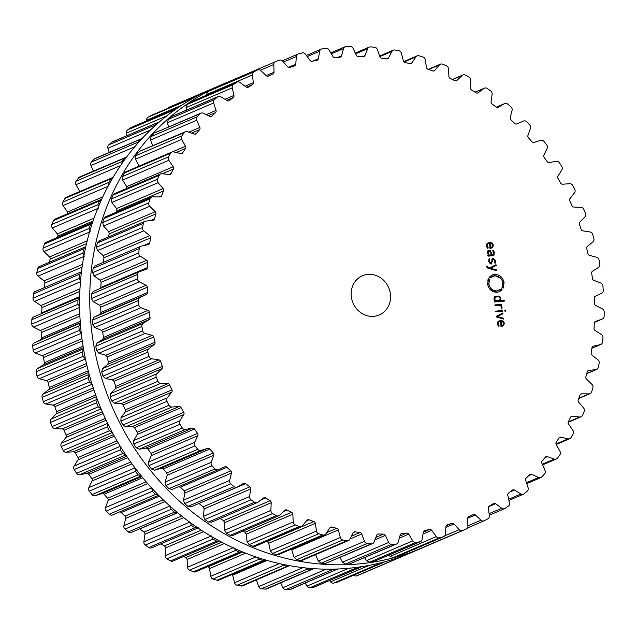 <?xml version="1.0" encoding="UTF-8"?>
<svg xmlns="http://www.w3.org/2000/svg" width="636" height="636" viewBox="0 0 636 636"><rect width="100%" height="100%" fill="white"/><g stroke="black" fill="none" stroke-linecap="round" stroke-linejoin="round"><path stroke-width="0.95" d="M82.203 340.514A252.397 229.675 66.8 0 0 412.255 552.207L422.423 547.85A252.397 229.675 66.8 0 0 426.414 546.093A252.397 229.675 66.8 0 1 422.423 547.85A252.397 229.675 66.8 0 1 92.363 336.166A252.397 229.675 66.8 0 0 422.423 547.85L412.255 552.207A252.397 229.675 66.8 0 1 82.203 340.514A252.397 229.675 66.8 0 1 213.577 88.15A252.397 229.675 66.8 0 0 82.203 340.514M229.055 81.607A252.397 229.675 66.8 0 0 223.745 83.793A252.397 229.675 66.8 0 0 92.363 336.166A252.397 229.675 66.8 0 1 223.745 83.793A252.397 229.675 66.8 0 1 229.055 81.607M209.554 89.922L169.86 106.92A3.204 2.91 66.8 0 0 168.54 108.056M152.044 115.132A3.204 2.91 66.8 0 0 151.678 115.283A252.397 229.675 66.8 0 0 149.889 116.221A252.397 229.675 66.8 0 0 148.116 117.183A3.204 2.91 66.8 0 0 146.662 120.22L146.741 120.8M178.374 107.404L131.429 127.351A3.204 2.91 66.8 0 0 130.992 127.59A252.397 229.675 66.8 0 0 129.315 128.734A252.397 229.675 66.8 0 0 127.653 129.895A3.204 2.91 66.8 0 0 126.524 133.099L127.073 135.555M159.461 121.85L112.453 141.812A3.204 2.91 66.8 0 0 111.769 142.233A252.397 229.675 66.8 0 0 110.227 143.569A252.397 229.675 66.8 0 0 108.7 144.913A3.204 2.91 66.8 0 0 107.897 148.252L109.241 152.378M142.138 138.457L95.138 158.412A3.204 2.91 66.8 0 0 94.223 159.056A252.397 229.675 66.8 0 0 92.84 160.558A252.397 229.675 66.8 0 0 91.457 162.077A3.204 2.91 66.8 0 0 90.996 165.511L93.428 171.092M126.62 157.02L79.667 176.983A3.204 2.91 66.8 0 0 78.554 177.857A252.397 229.675 66.8 0 0 77.33 179.527A252.397 229.675 66.8 0 0 76.121 181.196A3.204 2.91 66.8 0 0 76.002 184.686L79.778 191.5M113.089 177.357L66.208 197.311A3.204 2.91 66.8 0 0 64.936 198.448A252.397 229.675 66.8 0 0 63.886 200.253A252.397 229.675 66.8 0 0 62.853 202.065A3.204 2.91 66.8 0 0 63.075 205.571L67.496 212.003A2.131 1.94 -113.2 0 1 67.885 213.632M101.688 199.243L54.927 219.181A3.204 2.91 66.8 0 0 53.504 220.597A252.397 229.675 66.8 0 0 52.645 222.52A252.397 229.675 66.8 0 0 51.81 224.452A3.204 2.91 66.8 0 0 52.367 227.942L57.359 233.889A2.131 1.94 -113.2 0 1 57.765 236.155A241.998 220.207 66.8 0 0 57.24 237.498M92.562 222.433L45.927 242.348A3.204 2.91 66.8 0 0 44.393 244.065A252.397 229.675 66.8 0 0 43.733 246.084A252.397 229.675 66.8 0 0 43.097 248.112A3.204 2.91 66.8 0 0 43.995 251.546L49.505 256.944A2.131 1.94 -113.2 0 1 50.125 259.17A241.998 220.207 66.8 0 0 49.449 261.666A241.998 220.207 66.8 0 0 49.29 262.286M85.796 246.681L39.321 266.556A3.204 2.91 66.8 0 0 37.699 268.583A252.397 229.675 66.8 0 0 37.246 270.682A252.397 229.675 66.8 0 0 36.816 272.78A3.204 2.91 66.8 0 0 38.041 276.119L44.011 280.913A2.131 1.94 -113.2 0 1 44.838 283.068A241.998 220.207 66.8 0 0 44.417 285.644A241.998 220.207 66.8 0 0 44.107 287.718M81.472 271.723L35.171 291.542A3.204 2.91 66.8 0 0 33.493 293.896A252.397 229.675 66.8 0 0 33.255 296.042A252.397 229.675 66.8 0 0 33.032 298.197A3.204 2.91 66.8 0 0 34.575 301.408L40.943 305.534A2.131 1.94 -113.2 0 1 41.968 307.609A241.998 220.207 66.8 0 0 41.809 310.233A241.998 220.207 66.8 0 0 41.674 312.864A2.131 1.94 -113.2 0 1 41.499 313.627M33.7 316.974A3.204 2.91 66.8 0 0 31.832 319.717A252.397 229.675 66.8 0 0 31.808 321.895A252.397 229.675 66.8 0 0 31.8 324.082A3.204 2.91 66.8 0 0 33.629 327.119L40.322 330.545A2.131 1.94 -113.2 0 1 41.547 332.501A241.998 220.207 66.8 0 0 41.642 335.156A241.998 220.207 66.8 0 0 41.769 337.803A2.131 1.94 -113.2 0 1 40.712 339.704L34.296 342.812A3.204 2.91 66.8 0 0 32.722 345.769A252.397 229.675 66.8 0 0 32.913 347.956A252.397 229.675 66.8 0 0 33.12 350.142A3.204 2.91 66.8 0 0 35.226 352.98L42.175 355.667A2.131 1.94 -113.2 0 1 43.574 357.488A241.998 220.207 66.8 0 0 43.932 360.135A241.998 220.207 66.8 0 0 44.313 362.774A2.131 1.94 -113.2 0 1 43.455 364.802L37.429 368.626A3.204 2.91 66.8 0 0 36.157 371.766A252.397 229.675 66.8 0 0 36.562 373.936A252.397 229.675 66.8 0 0 36.983 376.099A3.204 2.91 66.8 0 0 39.345 378.714L46.468 380.622A2.131 1.94 -113.2 0 1 48.026 382.292A241.998 220.207 66.8 0 0 48.638 384.899A241.998 220.207 66.8 0 0 49.274 387.499A2.131 1.94 -113.2 0 1 48.63 389.622L43.049 394.129A3.204 2.91 66.8 0 0 42.103 397.421A252.397 229.675 66.8 0 0 42.715 399.543A252.397 229.675 66.8 0 0 43.343 401.674A3.204 2.91 66.8 0 0 45.935 404.019L53.154 405.14A2.131 1.94 -113.2 0 1 54.855 406.635A241.998 220.207 66.8 0 0 55.714 409.179A241.998 220.207 66.8 0 0 56.604 411.715A2.131 1.94 -113.2 0 1 56.175 413.917L51.103 419.052A3.204 2.91 66.8 0 0 50.498 422.447A252.397 229.675 66.8 0 0 51.309 424.514A252.397 229.675 66.8 0 0 52.136 426.573A3.204 2.91 66.8 0 0 54.919 428.632L62.161 428.95A2.131 1.94 -113.2 0 1 63.99 430.262A241.998 220.207 66.8 0 0 65.087 432.711A241.998 220.207 66.8 0 0 66.216 435.151A2.131 1.94 -113.2 0 1 66.009 437.401L61.509 443.117A3.204 2.91 66.8 0 0 61.239 446.583A252.397 229.675 66.8 0 0 62.248 448.563A252.397 229.675 66.8 0 0 63.266 450.527A3.204 2.91 66.8 0 0 66.216 452.283L73.394 451.791A2.131 1.94 -113.2 0 1 75.326 452.904A241.998 220.207 66.8 0 0 76.654 455.233A241.998 220.207 66.8 0 0 78.005 457.554A2.131 1.94 -113.2 0 1 78.021 459.828L74.142 466.053A3.204 2.91 66.8 0 0 74.213 469.559A252.397 229.675 66.8 0 0 75.406 471.427A252.397 229.675 66.8 0 0 76.606 473.287A3.204 2.91 66.8 0 0 79.691 474.718L86.727 473.415A2.131 1.94 -113.2 0 1 88.746 474.313A241.998 220.207 66.8 0 0 90.288 476.499A241.998 220.207 66.8 0 0 91.846 478.67A2.131 1.94 -113.2 0 1 92.085 480.951L88.865 487.621A3.204 2.91 66.8 0 0 89.286 491.119A252.397 229.675 66.8 0 0 90.638 492.86A252.397 229.675 66.8 0 0 92.005 494.585A3.204 2.91 66.8 0 0 95.193 495.675L102.014 493.584A2.131 1.94 -113.2 0 1 104.097 494.259A241.998 220.207 66.8 0 0 105.83 496.279A241.998 220.207 66.8 0 0 107.587 498.274A2.131 1.94 -113.2 0 1 108.048 500.532L105.52 507.576A3.204 2.91 66.8 0 0 106.276 511.034A252.397 229.675 66.8 0 0 107.786 512.624A252.397 229.675 66.8 0 0 109.305 514.198A3.204 2.91 66.8 0 0 112.564 514.937L158.555 495.245L112.54 514.945M119.528 511.948A2.131 1.94 -113.2 0 1 121.214 512.521A241.998 220.207 66.8 0 0 123.122 514.349A241.998 220.207 66.8 0 0 125.054 516.154A2.131 1.94 -113.2 0 1 125.729 518.364L123.925 525.702A3.204 2.91 66.8 0 0 125.014 529.08A252.397 229.675 66.8 0 0 126.659 530.504A252.397 229.675 66.8 0 0 128.313 531.911A3.204 2.91 66.8 0 0 131.31 532.427L177.516 512.648M139.777 528.802A2.131 1.94 -113.2 0 1 139.904 528.898A241.998 220.207 66.8 0 0 141.971 530.519A241.998 220.207 66.8 0 0 144.054 532.109A2.131 1.94 -113.2 0 1 144.936 534.248L143.879 541.8A3.204 2.91 66.8 0 0 145.286 545.06A252.397 229.675 66.8 0 0 147.051 546.308A252.397 229.675 66.8 0 0 148.824 547.532A3.204 2.91 66.8 0 0 151.559 547.85L197.939 527.983M160.94 543.836A241.998 220.207 66.8 0 0 162.172 544.607A241.998 220.207 66.8 0 0 164.382 545.966A2.131 1.94 -113.2 0 1 165.463 548.009L165.161 555.689A3.204 2.91 66.8 0 0 166.871 558.806A252.397 229.675 66.8 0 0 168.731 559.855A252.397 229.675 66.8 0 0 170.607 560.88A3.204 2.91 66.8 0 0 173.064 561.032L219.587 541.077M183.613 556.516A241.998 220.207 66.8 0 0 185.815 557.581A2.131 1.94 -113.2 0 1 187.079 559.505L187.533 567.233A3.204 2.91 66.8 0 0 189.528 570.158A252.397 229.675 66.8 0 0 191.476 571.001A252.397 229.675 66.8 0 0 193.424 571.82A3.204 2.91 66.8 0 0 195.594 571.828L242.237 551.794M207.678 566.652A241.998 220.207 66.8 0 0 208.115 566.811A2.131 1.94 -113.2 0 1 209.554 568.592L210.762 576.288A3.204 2.91 66.8 0 0 213.02 578.999A252.397 229.675 66.8 0 0 215.016 579.619A252.397 229.675 66.8 0 0 217.027 580.223A3.204 2.91 66.8 0 0 218.895 580.127L265.641 560.014M232.267 574.403A2.131 1.94 -113.2 0 1 232.641 575.19L234.581 582.759A3.204 2.91 66.8 0 0 237.077 585.223A252.397 229.675 66.8 0 0 239.112 585.621A252.397 229.675 66.8 0 0 241.155 586.002A3.204 2.91 66.8 0 0 242.721 585.836L289.539 565.658M256.356 579.992L258.741 586.583A3.204 2.91 66.8 0 0 261.444 588.769A252.397 229.675 66.8 0 0 263.495 588.944A252.397 229.675 66.8 0 0 265.546 589.095A3.204 2.91 66.8 0 0 266.802 588.888L313.675 568.663M280.707 582.934L282.964 587.704A3.204 2.91 66.8 0 0 285.85 589.596A252.397 229.675 66.8 0 0 287.893 589.54A252.397 229.675 66.8 0 0 289.937 589.461A3.204 2.91 66.8 0 0 290.883 589.254L337.772 569.005M305.208 583.117L306.997 586.122A3.204 2.91 66.8 0 0 310.034 587.696A252.397 229.675 66.8 0 0 312.045 587.41A252.397 229.675 66.8 0 0 314.049 587.108A3.204 2.91 66.8 0 0 314.693 586.925L361.566 566.692M329.607 580.541L330.569 581.853A3.204 2.91 66.8 0 0 333.725 583.085A252.397 229.675 66.8 0 0 335.681 582.576A252.397 229.675 66.8 0 0 337.629 582.051A3.204 2.91 66.8 0 0 337.97 581.932L384.756 561.771M353.688 575.198A3.204 2.91 66.8 0 0 356.661 575.818A252.397 229.675 66.8 0 0 358.545 575.095A252.397 229.675 66.8 0 0 360.421 574.348A3.204 2.91 66.8 0 0 360.525 574.3M198.599 95.273L197.78 95.543A252.397 229.675 -113.2 0 0 195.999 96.489A252.397 229.675 -113.2 0 0 194.219 97.443L193.447 98.079M177.531 107.611L177.094 107.858A252.397 229.675 -113.2 0 0 175.417 108.995A252.397 229.675 -113.2 0 0 173.755 110.155L172.833 111.292M158.563 122.072L157.871 122.502A252.397 229.675 -113.2 0 0 156.329 123.829A252.397 229.675 -113.2 0 0 154.802 125.173L153.92 126.771M141.248 138.672L140.325 139.316A252.397 229.675 -113.2 0 0 138.942 140.818A252.397 229.675 -113.2 0 0 137.559 142.337L136.843 144.34M125.785 157.235L124.656 158.126A252.397 229.675 -113.2 0 0 123.432 159.787A252.397 229.675 -113.2 0 0 122.223 161.465L121.754 163.802M112.341 177.563L111.038 178.716A252.397 229.675 -113.2 0 0 109.988 180.513A252.397 229.675 -113.2 0 0 108.963 182.325L108.796 184.949M101.06 199.426L99.606 200.865A252.397 229.675 -113.2 0 0 98.747 202.781A252.397 229.675 -113.2 0 0 97.912 204.713L98.564 208.163M92.077 222.584L90.495 224.325A252.397 229.675 -113.2 0 0 89.835 226.344A252.397 229.675 -113.2 0 0 89.199 228.372L90.185 231.766M85.478 246.792L83.801 248.843A252.397 229.675 -113.2 0 0 83.348 250.942A252.397 229.675 -113.2 0 0 82.919 253.049L84.23 256.348M81.829 271.62L79.595 274.156A252.397 229.675 -113.2 0 0 79.357 276.31A252.397 229.675 -113.2 0 0 79.134 278.465L80.764 281.629M79.89 297.195L77.934 299.977A252.397 229.675 -113.2 0 0 77.91 302.156A252.397 229.675 -113.2 0 0 77.902 304.342L79.826 307.347M80.486 323.032L78.824 326.03A252.397 229.675 -113.2 0 0 79.015 328.216A252.397 229.675 -113.2 0 0 79.222 330.402L81.416 333.208M83.618 348.846L82.259 352.026A252.397 229.675 -113.2 0 0 82.664 354.196A252.397 229.675 -113.2 0 0 83.085 356.367L85.534 358.935M89.239 374.358L88.205 377.681A252.397 229.675 -113.2 0 0 88.817 379.811A252.397 229.675 -113.2 0 0 89.445 381.934L92.125 384.247M97.3 399.281L96.6 402.707A252.397 229.675 -113.2 0 0 97.411 404.774A252.397 229.675 -113.2 0 0 98.238 406.833L101.116 408.861M107.699 423.338L107.341 426.843A252.397 229.675 -113.2 0 0 108.351 428.823A252.397 229.675 -113.2 0 0 109.368 430.795L112.405 432.512M120.331 446.281L120.315 449.819A252.397 229.675 -113.2 0 0 121.508 451.687A252.397 229.675 -113.2 0 0 122.708 453.548L125.88 454.939M135.055 467.842L135.389 471.387A252.397 229.675 -113.2 0 0 136.74 473.12A252.397 229.675 -113.2 0 0 138.107 474.846L141.383 475.895M151.71 487.796L152.378 491.294A252.397 229.675 -113.2 0 0 153.888 492.884A252.397 229.675 -113.2 0 0 155.415 494.466L158.754 495.158M170.114 505.922L171.116 509.341A252.397 229.675 -113.2 0 0 172.761 510.764A252.397 229.675 -113.2 0 0 174.415 512.179L177.794 512.505M190.069 522.021L191.388 525.328A252.397 229.675 -113.2 0 0 193.153 526.568A252.397 229.675 -113.2 0 0 194.926 527.793L198.297 527.761M211.351 535.917L212.973 539.066A252.397 229.675 -113.2 0 0 214.833 540.115A252.397 229.675 -113.2 0 0 216.709 541.141L219.213 541.276M233.73 547.453L235.63 550.418A252.397 229.675 -113.2 0 0 237.578 551.261A252.397 229.675 -113.2 0 0 239.526 552.08L241.728 552.08M257.159 557.351L259.122 559.259A252.397 229.675 -113.2 0 0 261.118 559.879A252.397 229.675 -113.2 0 0 263.129 560.483L265.021 560.38M360.421 574.348L406.945 554.393M406.523 554.608A252.397 229.675 -113.2 0 1 404.647 555.355A252.397 229.675 -113.2 0 1 402.763 556.087L402.095 556.238M281.16 563.989L283.179 565.484A252.397 229.675 -113.2 0 0 285.214 565.881A252.397 229.675 -113.2 0 0 287.257 566.263L288.839 566.088M337.629 582.051L384.072 562.192M383.731 562.311A252.397 229.675 -113.2 0 1 381.783 562.836A252.397 229.675 -113.2 0 1 379.827 563.345L378.555 563.353M305.55 567.948L307.546 569.029A252.397 229.675 -113.2 0 0 309.597 569.204A252.397 229.675 -113.2 0 0 311.648 569.355L312.92 569.14M314.049 587.108L360.795 567.185M360.151 567.368A252.397 229.675 -113.2 0 1 358.148 567.67A252.397 229.675 -113.2 0 1 356.136 567.956L354.498 567.662M330.084 569.188L331.952 569.856A252.397 229.675 -113.2 0 0 333.995 569.8A252.397 229.675 -113.2 0 0 336.039 569.729L336.993 569.506M390.361 293.649A21.33 19.414 -113.2 0 1 379.263 314.979A21.33 19.414 -113.2 0 1 353.02 303.006A21.33 19.414 -113.2 0 1 362.464 275.754A21.33 19.414 -113.2 0 1 390.361 293.649M348.107 46.46A252.397 229.675 66.8 0 0 346.064 46.539A3.204 2.91 66.8 0 0 343.543 48.598L341.5 55.841A2.131 1.94 -113.2 0 1 339.878 57.208A241.998 220.207 66.8 0 0 337.422 57.415A241.998 220.207 66.8 0 0 334.965 57.645A2.131 1.94 -113.2 0 1 333.01 56.588L329.003 49.878A3.204 2.91 66.8 0 0 325.966 48.304A252.397 229.675 66.8 0 0 323.955 48.59A252.397 229.675 66.8 0 0 321.951 48.893A3.204 2.91 66.8 0 0 319.662 51.238L318.35 58.727A2.131 1.94 -113.2 0 1 316.887 60.277A241.998 220.207 66.8 0 0 314.478 60.754A241.998 220.207 66.8 0 0 312.077 61.263A2.131 1.94 -113.2 0 1 310.042 60.428L305.431 54.147A3.204 2.91 66.8 0 0 302.275 52.915A252.397 229.675 66.8 0 0 300.319 53.424A252.397 229.675 66.8 0 0 298.371 53.949A3.204 2.91 66.8 0 0 296.336 56.556L295.78 64.204A2.131 1.94 -113.2 0 1 294.492 65.921A241.998 220.207 66.8 0 0 292.163 66.669A241.998 220.207 66.8 0 0 289.841 67.44A2.131 1.94 -113.2 0 1 287.742 66.836L282.575 61.064A3.204 2.91 66.8 0 0 279.339 60.182A252.397 229.675 66.8 0 0 277.455 60.905A252.397 229.675 66.8 0 0 275.579 61.652A3.204 2.91 66.8 0 0 273.83 64.49L274.036 72.21A2.131 1.94 -113.2 0 1 272.924 74.078A241.998 220.207 66.8 0 0 270.697 75.088A241.998 220.207 66.8 0 0 268.487 76.121A2.131 1.94 -113.2 0 1 266.357 75.748L260.68 70.54A3.204 2.91 66.8 0 0 257.405 70.016A252.397 229.675 66.8 0 0 255.616 70.962A252.397 229.675 66.8 0 0 253.836 71.916A3.204 2.91 66.8 0 0 252.389 74.953L253.351 82.664A2.131 1.94 -113.2 0 1 252.436 84.66A241.998 220.207 66.8 0 0 250.338 85.916A241.998 220.207 66.8 0 0 248.255 87.204A2.131 1.94 -113.2 0 1 246.116 87.06L240.003 82.489A3.204 2.91 66.8 0 0 236.711 82.33A252.397 229.675 66.8 0 0 235.042 83.467A252.397 229.675 66.8 0 0 233.38 84.628A3.204 2.91 66.8 0 0 232.243 87.832L233.953 95.448A2.131 1.94 -113.2 0 1 233.245 97.547A241.998 220.207 66.8 0 0 231.297 99.041A241.998 220.207 66.8 0 0 229.365 100.56A2.131 1.94 -113.2 0 1 227.243 100.663L220.756 96.759A3.204 2.91 66.8 0 0 217.496 96.974A252.397 229.675 66.8 0 0 215.954 98.302A252.397 229.675 66.8 0 0 214.427 99.645A3.204 2.91 66.8 0 0 213.624 102.984L216.049 110.426A2.131 1.94 -113.2 0 1 215.564 112.604A241.998 220.207 66.8 0 0 213.783 114.321A241.998 220.207 66.8 0 0 212.026 116.062A2.131 1.94 -113.2 0 1 209.936 116.396L203.146 113.216A3.204 2.91 66.8 0 0 199.95 113.788A252.397 229.675 66.8 0 0 198.559 115.291A252.397 229.675 66.8 0 0 197.184 116.817A3.204 2.91 66.8 0 0 196.723 120.244L199.847 127.423A2.131 1.94 -113.2 0 1 199.577 129.665A241.998 220.207 66.8 0 0 197.995 131.58A241.998 220.207 66.8 0 0 196.429 133.52A2.131 1.94 -113.2 0 1 194.401 134.093L187.381 131.66A3.204 2.91 66.8 0 0 184.281 132.598A252.397 229.675 66.8 0 0 183.057 134.26A252.397 229.675 66.8 0 0 181.848 135.937A3.204 2.91 66.8 0 0 181.721 139.419L185.521 146.264A2.131 1.94 -113.2 0 1 185.474 148.538A241.998 220.207 66.8 0 0 184.098 150.637A241.998 220.207 66.8 0 0 182.739 152.751A2.131 1.94 -113.2 0 1 180.791 153.554L173.628 151.901A3.204 2.91 66.8 0 0 170.655 153.189A252.397 229.675 66.8 0 0 169.613 154.985A252.397 229.675 66.8 0 0 168.58 156.806A3.204 2.91 66.8 0 0 168.802 160.312L173.223 166.743A2.131 1.94 -113.2 0 1 173.397 169.025A241.998 220.207 66.8 0 0 172.245 171.275A241.998 220.207 66.8 0 0 171.116 173.549A2.131 1.94 -113.2 0 1 169.271 174.566L162.037 173.715A3.204 2.91 66.8 0 0 159.231 175.337A252.397 229.675 66.8 0 0 158.372 177.253A252.397 229.675 66.8 0 0 157.529 179.185A3.204 2.91 66.8 0 0 158.094 182.675L163.086 188.622A2.131 1.94 -113.2 0 1 163.484 190.887A241.998 220.207 66.8 0 0 162.57 193.28A241.998 220.207 66.8 0 0 161.671 195.681A2.131 1.94 -113.2 0 1 159.954 196.906L152.727 196.866A3.204 2.91 66.8 0 0 150.112 198.798A252.397 229.675 66.8 0 0 149.46 200.817A252.397 229.675 66.8 0 0 148.816 202.844A3.204 2.91 66.8 0 0 149.714 206.279L155.232 211.677A2.131 1.94 -113.2 0 1 155.852 213.903A241.998 220.207 66.8 0 0 155.176 216.399A241.998 220.207 66.8 0 0 154.532 218.903A2.131 1.94 -113.2 0 1 152.95 220.326L145.811 221.09A3.204 2.91 66.8 0 0 143.418 223.315A252.397 229.675 66.8 0 0 142.973 225.414A252.397 229.675 66.8 0 0 142.536 227.521A3.204 2.91 66.8 0 0 143.76 230.86L149.738 235.646A2.131 1.94 -113.2 0 1 150.565 237.808A241.998 220.207 66.8 0 0 150.144 240.384A241.998 220.207 66.8 0 0 149.754 242.968A2.131 1.94 -113.2 0 1 148.331 244.566L141.359 246.132A3.204 2.91 66.8 0 0 139.22 248.628A252.397 229.675 66.8 0 0 138.982 250.783A252.397 229.675 66.8 0 0 138.759 252.937A3.204 2.91 66.8 0 0 140.294 256.141L146.67 260.275A2.131 1.94 -113.2 0 1 147.695 262.342A241.998 220.207 66.8 0 0 147.536 264.966A241.998 220.207 66.8 0 0 147.401 267.597A2.131 1.94 -113.2 0 1 146.153 269.362L139.427 271.707A3.204 2.91 66.8 0 0 137.551 274.45A252.397 229.675 66.8 0 0 137.527 276.636A252.397 229.675 66.8 0 0 137.527 278.814A3.204 2.91 66.8 0 0 139.356 281.859L146.049 285.278A2.131 1.94 -113.2 0 1 147.274 287.241A241.998 220.207 66.8 0 0 147.369 289.889A241.998 220.207 66.8 0 0 147.496 292.536A2.131 1.94 -113.2 0 1 146.439 294.444L140.023 297.545A3.204 2.91 66.8 0 0 138.449 300.502A252.397 229.675 66.8 0 0 138.64 302.688A252.397 229.675 66.8 0 0 138.847 304.875A3.204 2.91 66.8 0 0 140.954 307.721L147.902 310.4A2.131 1.94 -113.2 0 1 149.293 312.228A241.998 220.207 66.8 0 0 149.651 314.868A241.998 220.207 66.8 0 0 150.04 317.507A2.131 1.94 -113.2 0 1 149.182 319.534L143.148 323.358A3.204 2.91 66.8 0 0 141.884 326.499A252.397 229.675 66.8 0 0 142.289 328.669A252.397 229.675 66.8 0 0 142.71 330.839A3.204 2.91 66.8 0 0 145.072 333.447L152.187 335.355A2.131 1.94 -113.2 0 1 153.745 337.032A241.998 220.207 66.8 0 0 154.357 339.632A241.998 220.207 66.8 0 0 155.001 342.24A2.131 1.94 -113.2 0 1 154.357 344.362L148.776 348.87A3.204 2.91 66.8 0 0 147.83 352.153A252.397 229.675 66.8 0 0 148.442 354.284A252.397 229.675 66.8 0 0 149.07 356.406A3.204 2.91 66.8 0 0 151.654 358.752L158.881 359.873A2.131 1.94 -113.2 0 1 160.582 361.375A241.998 220.207 66.8 0 0 161.441 363.919A241.998 220.207 66.8 0 0 162.323 366.455A2.131 1.94 -113.2 0 1 161.894 368.649L156.83 373.793A3.204 2.91 66.8 0 0 156.225 377.188A252.397 229.675 66.8 0 0 157.036 379.247A252.397 229.675 66.8 0 0 157.863 381.306A3.204 2.91 66.8 0 0 160.646 383.373L167.888 383.683A2.131 1.94 -113.2 0 1 169.717 384.995A241.998 220.207 66.8 0 0 170.814 387.443A241.998 220.207 66.8 0 0 171.935 389.884A2.131 1.94 -113.2 0 1 171.728 392.134L167.228 397.85A3.204 2.91 66.8 0 0 166.966 401.316A252.397 229.675 66.8 0 0 167.968 403.296A252.397 229.675 66.8 0 0 168.993 405.267A3.204 2.91 66.8 0 0 171.943 407.024L179.121 406.523A2.131 1.94 -113.2 0 1 181.053 407.636A241.998 220.207 66.8 0 0 182.381 409.966A241.998 220.207 66.8 0 0 183.732 412.287A2.131 1.94 -113.2 0 1 183.748 414.561L179.861 420.793A3.204 2.91 66.8 0 0 179.94 424.292A252.397 229.675 66.8 0 0 181.125 426.16A252.397 229.675 66.8 0 0 182.333 428.02A3.204 2.91 66.8 0 0 185.418 429.451L192.454 428.147A2.131 1.94 -113.2 0 1 194.473 429.046A241.998 220.207 66.8 0 0 196.007 431.232A241.998 220.207 66.8 0 0 197.573 433.402A2.131 1.94 -113.2 0 1 197.812 435.684L194.592 442.354A3.204 2.91 66.8 0 0 195.014 445.86A252.397 229.675 66.8 0 0 196.365 447.593A252.397 229.675 66.8 0 0 197.732 449.318A3.204 2.91 66.8 0 0 200.92 450.407L207.741 448.316A2.131 1.94 -113.2 0 1 209.824 448.992A241.998 220.207 66.8 0 0 211.557 451.011A241.998 220.207 66.8 0 0 213.314 453.015A2.131 1.94 -113.2 0 1 213.768 455.265L211.247 462.308A3.204 2.91 66.8 0 0 212.003 465.775A252.397 229.675 66.8 0 0 213.513 467.357A252.397 229.675 66.8 0 0 215.032 468.939A3.204 2.91 66.8 0 0 218.291 469.67L224.818 466.816A2.131 1.94 -113.2 0 1 226.941 467.253A241.998 220.207 66.8 0 0 228.849 469.082A241.998 220.207 66.8 0 0 230.781 470.894A2.131 1.94 -113.2 0 1 231.448 473.097L229.652 480.434A3.204 2.91 66.8 0 0 230.741 483.821A252.397 229.675 66.8 0 0 232.386 485.244A252.397 229.675 66.8 0 0 234.04 486.651A3.204 2.91 66.8 0 0 237.323 487.017L243.493 483.432A2.131 1.94 -113.2 0 1 245.631 483.63A241.998 220.207 66.8 0 0 247.698 485.252A241.998 220.207 66.8 0 0 249.781 486.85A2.131 1.94 -113.2 0 1 250.664 488.981L249.606 496.533A3.204 2.91 66.8 0 0 251.013 499.801A252.397 229.675 66.8 0 0 252.778 501.041A252.397 229.675 66.8 0 0 254.551 502.265A3.204 2.91 66.8 0 0 257.826 502.273L263.566 497.988A2.131 1.94 -113.2 0 1 265.697 497.948A241.998 220.207 66.8 0 0 267.891 499.34A241.998 220.207 66.8 0 0 270.109 500.707A2.131 1.94 -113.2 0 1 271.19 502.75L270.88 510.43A3.204 2.91 66.8 0 0 272.598 513.538A252.397 229.675 66.8 0 0 274.458 514.588A252.397 229.675 66.8 0 0 276.326 515.621A3.204 2.91 66.8 0 0 279.57 515.255L284.809 510.318A2.131 1.94 -113.2 0 1 286.916 510.048A241.998 220.207 66.8 0 0 289.221 511.193A241.998 220.207 66.8 0 0 291.534 512.314A2.131 1.94 -113.2 0 1 292.806 514.238L293.26 521.965A3.204 2.91 66.8 0 0 295.255 524.891A252.397 229.675 66.8 0 0 297.195 525.733A252.397 229.675 66.8 0 0 299.151 526.552A3.204 2.91 66.8 0 0 302.307 525.829L307.005 520.304A2.131 1.94 -113.2 0 1 309.048 519.795A241.998 220.207 66.8 0 0 311.441 520.685A241.998 220.207 66.8 0 0 313.834 521.544A2.131 1.94 -113.2 0 1 315.281 523.333L316.49 531.02A3.204 2.91 66.8 0 0 318.739 533.731A252.397 229.675 66.8 0 0 320.743 534.351A252.397 229.675 66.8 0 0 322.746 534.963A3.204 2.91 66.8 0 0 325.799 533.882L329.893 527.816A2.131 1.94 -113.2 0 1 331.865 527.077A241.998 220.207 66.8 0 0 334.313 527.705A241.998 220.207 66.8 0 0 336.762 528.301A2.131 1.94 -113.2 0 1 338.36 529.923L340.308 537.492A3.204 2.91 66.8 0 0 342.804 539.956A252.397 229.675 66.8 0 0 344.839 540.354A252.397 229.675 66.8 0 0 346.882 540.743A3.204 2.91 66.8 0 0 349.784 539.32L353.226 532.785A2.131 1.94 -113.2 0 1 355.103 531.823A241.998 220.207 66.8 0 0 357.583 532.181A241.998 220.207 66.8 0 0 360.063 532.499A2.131 1.94 -113.2 0 1 361.805 533.954L364.468 541.316A3.204 2.91 66.8 0 0 367.171 543.502A252.397 229.675 66.8 0 0 369.222 543.677A252.397 229.675 66.8 0 0 371.273 543.828A3.204 2.91 66.8 0 0 374 542.079L376.758 535.154A2.131 1.94 -113.2 0 1 378.515 533.986A241.998 220.207 66.8 0 0 380.996 534.057A241.998 220.207 66.8 0 0 383.476 534.105A2.131 1.94 -113.2 0 1 385.337 535.361L388.691 542.436A3.204 2.91 66.8 0 0 391.577 544.329A252.397 229.675 66.8 0 0 393.62 544.273A252.397 229.675 66.8 0 0 395.664 544.201A3.204 2.91 66.8 0 0 398.184 542.142L400.227 534.892A2.131 1.94 -113.2 0 1 401.849 533.524A241.998 220.207 66.8 0 0 404.305 533.326A241.998 220.207 66.8 0 0 406.762 533.095A2.131 1.94 -113.2 0 1 408.717 534.145L412.724 540.862A3.204 2.91 66.8 0 0 415.761 542.428A252.397 229.675 66.8 0 0 417.773 542.142A252.397 229.675 66.8 0 0 419.776 541.84A3.204 2.91 66.8 0 0 422.065 539.495L423.377 532.006A2.131 1.94 -113.2 0 1 424.84 530.456A241.998 220.207 66.8 0 0 427.241 529.979A241.998 220.207 66.8 0 0 429.642 529.478A2.131 1.94 -113.2 0 1 431.685 530.313L436.296 536.585A3.204 2.91 66.8 0 0 439.444 537.817A252.397 229.675 66.8 0 0 441.408 537.309A252.397 229.675 66.8 0 0 443.356 536.784A3.204 2.91 66.8 0 0 445.391 534.184L445.947 526.536A2.131 1.94 -113.2 0 1 447.235 524.819A241.998 220.207 66.8 0 0 449.565 524.072A241.998 220.207 66.8 0 0 451.886 523.293A2.131 1.94 -113.2 0 1 453.977 523.905L459.152 529.677A3.204 2.91 66.8 0 0 462.388 530.559A252.397 229.675 66.8 0 0 464.264 529.828A252.397 229.675 66.8 0 0 466.14 529.08A3.204 2.91 66.8 0 0 467.889 526.25L467.691 518.523A2.131 1.94 -113.2 0 1 468.796 516.663A241.998 220.207 66.8 0 0 471.03 515.653A241.998 220.207 66.8 0 0 473.24 514.611A2.131 1.94 -113.2 0 1 475.37 514.993L481.047 520.192A3.204 2.91 66.8 0 0 484.322 520.717A252.397 229.675 66.8 0 0 486.111 519.779A252.397 229.675 66.8 0 0 487.884 518.817A3.204 2.91 66.8 0 0 489.338 515.78L488.376 508.069A2.131 1.94 -113.2 0 1 489.291 506.081A241.998 220.207 66.8 0 0 491.39 504.817A241.998 220.207 66.8 0 0 493.472 503.537A2.131 1.94 -113.2 0 1 495.611 503.672L501.725 508.251A3.204 2.91 66.8 0 0 505.008 508.41A252.397 229.675 66.8 0 0 506.685 507.266A252.397 229.675 66.8 0 0 508.347 506.105A3.204 2.91 66.8 0 0 509.476 502.901L507.774 495.285A2.131 1.94 -113.2 0 1 508.482 493.186A241.998 220.207 66.8 0 0 510.43 491.692A241.998 220.207 66.8 0 0 512.362 490.173A2.131 1.94 -113.2 0 1 514.484 490.07L520.971 493.973A3.204 2.91 66.8 0 0 524.231 493.767A252.397 229.675 66.8 0 0 525.773 492.431A252.397 229.675 66.8 0 0 527.3 491.087A3.204 2.91 66.8 0 0 528.103 487.748L525.678 480.315A2.131 1.94 -113.2 0 1 526.163 478.129A241.998 220.207 66.8 0 0 527.944 476.412A241.998 220.207 66.8 0 0 529.701 474.679A2.131 1.94 -113.2 0 1 531.791 474.337L538.573 477.517A3.204 2.91 66.8 0 0 541.777 476.944A252.397 229.675 66.8 0 0 543.16 475.442A252.397 229.675 66.8 0 0 544.543 473.923A3.204 2.91 66.8 0 0 545.004 470.489L541.88 463.31A2.131 1.94 -113.2 0 1 542.142 461.076A241.998 220.207 66.8 0 0 543.732 459.152A241.998 220.207 66.8 0 0 545.298 457.212A2.131 1.94 -113.2 0 1 547.326 456.648L554.338 459.073A3.204 2.91 66.8 0 0 557.446 458.143A252.397 229.675 66.8 0 0 558.67 456.473A252.397 229.675 66.8 0 0 559.879 454.804A3.204 2.91 66.8 0 0 559.998 451.314L556.206 444.469A2.131 1.94 -113.2 0 1 556.254 442.195A241.998 220.207 66.8 0 0 557.629 440.096A241.998 220.207 66.8 0 0 558.988 437.981A2.131 1.94 -113.2 0 1 560.936 437.186L568.099 438.832A3.204 2.91 66.8 0 0 571.064 437.552A252.397 229.675 66.8 0 0 572.114 435.747A252.397 229.675 66.8 0 0 573.147 433.935A3.204 2.91 66.8 0 0 572.925 430.429L568.505 423.997A2.131 1.94 -113.2 0 1 568.33 421.716A241.998 220.207 66.8 0 0 569.482 419.458A241.998 220.207 66.8 0 0 570.611 417.184A2.131 1.94 -113.2 0 1 572.456 416.167L579.69 417.017A3.204 2.91 66.8 0 0 582.497 415.403A252.397 229.675 66.8 0 0 583.355 413.48A252.397 229.675 66.8 0 0 584.19 411.548A3.204 2.91 66.8 0 0 583.633 408.058L578.641 402.111A2.131 1.94 -113.2 0 1 578.235 399.845A241.998 220.207 66.8 0 0 579.158 397.46A241.998 220.207 66.8 0 0 580.048 395.051A2.131 1.94 -113.2 0 1 581.773 393.827L589 393.875A3.204 2.91 66.8 0 0 591.607 391.935A252.397 229.675 66.8 0 0 592.267 389.916A252.397 229.675 66.8 0 0 592.903 387.888A3.204 2.91 66.8 0 0 592.005 384.454L586.495 379.056A2.131 1.94 -113.2 0 1 585.875 376.83A241.998 220.207 66.8 0 0 586.551 374.334A241.998 220.207 66.8 0 0 587.195 371.829A2.131 1.94 -113.2 0 1 588.777 370.414L595.916 369.643A3.204 2.91 66.8 0 0 598.301 367.417A252.397 229.675 66.8 0 0 598.754 365.318A252.397 229.675 66.8 0 0 599.184 363.22A3.204 2.91 66.8 0 0 597.959 359.881L591.989 355.087A2.131 1.94 -113.2 0 1 591.162 352.932A241.998 220.207 66.8 0 0 591.583 350.356A241.998 220.207 66.8 0 0 591.973 347.773A2.131 1.94 -113.2 0 1 593.388 346.175L600.368 344.609A3.204 2.91 66.8 0 0 602.507 342.104A252.397 229.675 66.8 0 0 602.745 339.958A252.397 229.675 66.8 0 0 602.968 337.803A3.204 2.91 66.8 0 0 601.425 334.592L595.058 330.466A2.131 1.94 -113.2 0 1 594.032 328.391A241.998 220.207 66.8 0 0 594.191 325.767A241.998 220.207 66.8 0 0 594.326 323.136A2.131 1.94 -113.2 0 1 595.566 321.379L602.3 319.026A3.204 2.91 66.8 0 0 604.168 316.283A252.397 229.675 66.8 0 0 604.192 314.105A252.397 229.675 66.8 0 0 604.2 311.918A3.204 2.91 66.8 0 0 602.372 308.881L595.678 305.455A2.131 1.94 -113.2 0 1 594.453 303.499A241.998 220.207 66.8 0 0 594.358 300.844A241.998 220.207 66.8 0 0 594.231 298.197A2.131 1.94 -113.2 0 1 595.288 296.296L601.704 293.188A3.204 2.91 66.8 0 0 603.278 290.231A252.397 229.675 66.8 0 0 603.087 288.044A252.397 229.675 66.8 0 0 602.88 285.858A3.204 2.91 66.8 0 0 600.774 283.02L593.825 280.333A2.131 1.94 -113.2 0 1 592.426 278.512A241.998 220.207 66.8 0 0 592.068 275.865A241.998 220.207 66.8 0 0 591.687 273.226A2.131 1.94 -113.2 0 1 592.545 271.198L598.571 267.374A3.204 2.91 66.8 0 0 599.843 264.234A252.397 229.675 66.8 0 0 599.438 262.064A252.397 229.675 66.8 0 0 599.017 259.901A3.204 2.91 66.8 0 0 596.655 257.286L589.532 255.378A2.131 1.94 -113.2 0 1 587.974 253.708A241.998 220.207 66.8 0 0 587.362 251.101A241.998 220.207 66.8 0 0 586.726 248.501A2.131 1.94 -113.2 0 1 587.37 246.378L592.951 241.871A3.204 2.91 66.8 0 0 593.897 238.58A252.397 229.675 66.8 0 0 593.285 236.457A252.397 229.675 66.8 0 0 592.657 234.326A3.204 2.91 66.8 0 0 590.065 231.981L582.846 230.86A2.131 1.94 -113.2 0 1 581.145 229.365A241.998 220.207 66.8 0 0 580.286 226.821A241.998 220.207 66.8 0 0 579.396 224.285A2.131 1.94 -113.2 0 1 579.825 222.083L584.897 216.948A3.204 2.91 66.8 0 0 585.502 213.553A252.397 229.675 66.8 0 0 584.691 211.486A252.397 229.675 66.8 0 0 583.864 209.427A3.204 2.91 66.8 0 0 581.081 207.368L573.839 207.05A2.131 1.94 -113.2 0 1 572.01 205.738A241.998 220.207 66.8 0 0 570.913 203.289A241.998 220.207 66.8 0 0 569.784 200.849A2.131 1.94 -113.2 0 1 569.991 198.599L574.491 192.883A3.204 2.91 66.8 0 0 574.761 189.417A252.397 229.675 66.8 0 0 573.752 187.437A252.397 229.675 66.8 0 0 572.734 185.474A3.204 2.91 66.8 0 0 569.784 183.717L562.606 184.209A2.131 1.94 -113.2 0 1 560.674 183.096A241.998 220.207 66.8 0 0 559.346 180.767A241.998 220.207 66.8 0 0 557.995 178.446A2.131 1.94 -113.2 0 1 557.979 176.172L561.858 169.947A3.204 2.91 66.8 0 0 561.787 166.441A252.397 229.675 66.8 0 0 560.594 164.573A252.397 229.675 66.8 0 0 559.394 162.713A3.204 2.91 66.8 0 0 556.309 161.282L549.273 162.585A2.131 1.94 -113.2 0 1 547.254 161.687A241.998 220.207 66.8 0 0 545.712 159.501A241.998 220.207 66.8 0 0 544.154 157.331A2.131 1.94 -113.2 0 1 543.915 155.049L547.135 148.379A3.204 2.91 66.8 0 0 546.714 144.881A252.397 229.675 66.8 0 0 545.362 143.14A252.397 229.675 66.8 0 0 543.995 141.415A3.204 2.91 66.8 0 0 540.807 140.325L533.986 142.416A2.131 1.94 -113.2 0 1 531.903 141.741A241.998 220.207 66.8 0 0 530.17 139.721A241.998 220.207 66.8 0 0 528.413 137.726A2.131 1.94 -113.2 0 1 527.952 135.468L530.48 128.424A3.204 2.91 66.8 0 0 529.724 124.966A252.397 229.675 66.8 0 0 528.214 123.376A252.397 229.675 66.8 0 0 526.695 121.802A3.204 2.91 66.8 0 0 523.436 121.063L516.909 123.925A2.131 1.94 -113.2 0 1 516.893 123.925A2.131 1.94 -113.2 0 1 514.786 123.479A241.998 220.207 66.8 0 0 512.878 121.651A241.998 220.207 66.8 0 0 510.947 119.846A2.131 1.94 -113.2 0 1 510.271 117.636L512.075 110.298A3.204 2.91 66.8 0 0 510.986 106.92A252.397 229.675 66.8 0 0 509.341 105.496A252.397 229.675 66.8 0 0 507.687 104.089A3.204 2.91 66.8 0 0 504.396 103.716L498.234 107.309A2.131 1.94 -113.2 0 1 496.096 107.102A241.998 220.207 66.8 0 0 494.029 105.481A241.998 220.207 66.8 0 0 491.946 103.891A2.131 1.94 -113.2 0 1 491.064 101.752L492.121 94.2A3.204 2.91 66.8 0 0 490.714 90.94A252.397 229.675 66.8 0 0 488.949 89.692A252.397 229.675 66.8 0 0 487.176 88.468A3.204 2.91 66.8 0 0 483.901 88.468L478.161 92.753A2.131 1.94 -113.2 0 1 476.03 92.784A241.998 220.207 66.8 0 0 473.828 91.393A241.998 220.207 66.8 0 0 471.618 90.034A2.131 1.94 -113.2 0 1 470.537 87.991L470.839 80.311A3.204 2.91 66.8 0 0 469.13 77.195A252.397 229.675 66.8 0 0 467.269 76.145A252.397 229.675 66.8 0 0 465.393 75.12A3.204 2.91 66.8 0 0 462.157 75.477L456.91 80.414A2.131 1.94 -113.2 0 1 454.812 80.685A241.998 220.207 66.8 0 0 452.506 79.54A241.998 220.207 66.8 0 0 450.185 78.419A2.131 1.94 -113.2 0 1 448.921 76.495L448.467 68.767A3.204 2.91 66.8 0 0 446.472 65.842A252.397 229.675 66.8 0 0 444.524 64.999A252.397 229.675 66.8 0 0 442.577 64.18A3.204 2.91 66.8 0 0 439.42 64.904L434.722 70.437A2.131 1.94 -113.2 0 1 432.679 70.946A241.998 220.207 66.8 0 0 430.286 70.055A241.998 220.207 66.8 0 0 427.885 69.189A2.131 1.94 -113.2 0 1 426.446 67.408L425.238 59.712A3.204 2.91 66.8 0 0 422.98 57.002A252.397 229.675 66.8 0 0 420.984 56.381A252.397 229.675 66.8 0 0 418.973 55.777A3.204 2.91 66.8 0 0 415.928 56.858L411.834 62.916A2.131 1.94 -113.2 0 1 409.862 63.656A241.998 220.207 66.8 0 0 407.414 63.036A241.998 220.207 66.8 0 0 404.965 62.439A2.131 1.94 -113.2 0 1 403.359 60.81L401.419 53.241A3.204 2.91 66.8 0 0 398.923 50.777A252.397 229.675 66.8 0 0 396.888 50.379A252.397 229.675 66.8 0 0 394.845 49.998A3.204 2.91 66.8 0 0 391.943 51.421L388.493 57.948A2.131 1.94 -113.2 0 1 386.624 58.91A241.998 220.207 66.8 0 0 384.144 58.56A241.998 220.207 66.8 0 0 381.664 58.234A2.131 1.94 -113.2 0 1 379.923 56.787L377.259 49.417A3.204 2.91 66.8 0 0 374.556 47.231A252.397 229.675 66.8 0 0 372.505 47.056A252.397 229.675 66.8 0 0 370.454 46.905A3.204 2.91 66.8 0 0 367.727 48.654L364.961 55.586A2.131 1.94 -113.2 0 1 363.204 56.755A241.998 220.207 66.8 0 0 360.723 56.676A241.998 220.207 66.8 0 0 358.243 56.628A2.131 1.94 -113.2 0 1 356.391 55.372L353.036 48.296A3.204 2.91 66.8 0 0 350.15 46.404A252.397 229.675 66.8 0 0 348.107 46.46M498.099 323.875L498.521 322.039L500.421 321.267L501.128 326.348L502.814 325.998L503.768 325.33L504.324 323.104L503.116 321.029L500.46 320.48L498.004 321.498L497.447 323.891L498.855 326.435L499.188 325.823L498.099 323.875L497.487 324.137M502.814 312.976L496.454 316.235L496.565 316.998L503.672 319.073L503.553 318.223L497.352 316.545L502.933 313.826L502.814 312.976M502.575 311.29L502.472 310.519L495.738 311.115L495.849 311.886L502.575 311.29M505.803 311.099L505.668 310.145L504.785 310.225L504.92 311.179L505.803 311.099M501.438 307.093L501.096 308.524L501.693 309.032L502.09 307.22L500.81 305.169L501.709 305.089L501.597 304.318L494.864 304.906L494.975 305.685L500.619 305.701L501.438 307.093M495.118 296.479L494.291 297.195L493.957 299.031L495.206 301.114L494.347 301.194L494.45 301.965L504.396 301.09L504.292 300.319L500.214 300.677L500.858 298.427L500.015 296.686L498.624 296.05L495.293 296.4M502.09 289.165L501.772 290.072L499.371 291.733L497.082 292.298C491.986 292.194 488.822 289.452 487.581 284.077L488.504 278.52L488.432 279.498L489.633 279.26L488.853 283.966C489.895 288.521 492.574 290.835 496.891 290.922L501.645 288.752L502.09 289.165L500.866 289.69L500.421 289.277M502.806 282.734C501.756 278.186 499.077 275.865 494.76 275.778L490.014 277.956L489.561 277.535L489.879 276.628L492.288 274.975L494.57 274.402C499.665 274.506 502.838 277.248 504.07 282.623L503.156 288.18L503.227 287.202L502.035 287.44L502.806 282.734M486.357 266.325L487.709 268.098L496.883 270.785L496.764 269.934L490.563 268.257L496.144 265.538L496.024 264.687L489.672 267.947L487.717 267.351L486.945 265.951L486.357 266.325M491.064 264.051L493.377 258.979L494.935 260.736L494.649 262.827L495.198 263.304L495.547 260.68L493.266 258.224L490.952 263.296L489.275 261.213L489.768 258.749L489.203 258.256L488.655 261.301L491.064 264.051L491.66 263.908M489.935 263.789L491.342 263.209L489.887 263.749M492.304 258.637L492.725 258.351M491.787 259.591L493.377 258.979M492.622 255.759L494.164 254.933L494.005 251.236L493.035 250.242L492.669 250.838L493.806 252.786L492.447 254.988L491.692 255.06L490.587 250.862L489.06 250.314L487.82 250.966L487.51 253.168L488.575 255.33L487.907 255.394L488.019 256.165L493.393 255.577M487.971 250.783L488.456 250.465M493.099 254.845L491.223 255.513L493.099 254.845M487.128 245.854L487.558 244.009L489.45 243.238L490.165 248.318L491.851 247.976L492.805 247.301L493.361 245.075L492.153 243L489.497 242.451L487.041 243.477L486.484 245.862L487.884 248.414L488.225 247.794L487.128 245.854L486.524 246.108M275.475 61.7L229.477 81.392L228.133 82.545M211.669 89.604L257.405 70.016M206.247 95.321L207.734 91.656A252.397 229.675 -113.2 0 1 209.514 90.694A252.397 229.675 -113.2 0 1 211.303 89.756M237.156 82.092L191.054 101.824L236.711 82.33M186.499 110.108L186.054 107.611L187.278 104.368A252.397 229.675 -113.2 0 1 188.94 103.207A252.397 229.675 -113.2 0 1 190.609 102.07M218.18 96.545L172.07 116.285L217.496 96.974M168.596 126.962L167.427 122.756L168.325 119.385A252.397 229.675 -113.2 0 1 169.852 118.042A252.397 229.675 -113.2 0 1 171.394 116.714M200.857 113.152L154.747 132.892L199.95 113.788M152.704 145.708L150.525 140.023L151.082 136.549A252.397 229.675 -113.2 0 1 152.457 135.031A252.397 229.675 -113.2 0 1 153.848 133.528M185.386 131.716L139.268 151.463L184.281 132.598M138.99 166.155L135.532 159.199L135.746 155.669A252.397 229.675 -113.2 0 1 136.955 153.999A252.397 229.675 -113.2 0 1 138.179 152.338M171.935 152.044L125.809 171.799L124.553 172.92L170.655 153.189M126.826 188.964L126.699 186.658L122.613 180.083L122.478 176.538A252.397 229.675 -113.2 0 1 123.511 174.725A252.397 229.675 -113.2 0 1 124.553 172.92M160.654 173.914L114.512 193.67L113.121 195.069L159.231 175.337M116.388 212.178A241.998 220.207 -113.2 0 1 116.913 210.826L116.571 208.536L111.904 202.455L111.427 198.925A252.397 229.675 -113.2 0 1 112.27 196.993A252.397 229.675 -113.2 0 1 113.121 195.069M151.654 197.081L105.504 216.836L104.01 218.538L150.112 198.798M108.438 236.966A241.998 220.207 -113.2 0 1 108.597 236.338A241.998 220.207 -113.2 0 1 109.273 233.841L108.716 231.591L103.525 226.058L102.714 222.584A252.397 229.675 -113.2 0 1 103.358 220.557A252.397 229.675 -113.2 0 1 104.01 218.538M99.621 240.869L97.316 243.055L143.418 223.315M103.255 262.398A241.998 220.207 -113.2 0 1 103.573 260.323A241.998 220.207 -113.2 0 1 103.986 257.747L103.223 255.561L97.57 250.632L96.434 247.261A252.397 229.675 -113.2 0 1 96.871 245.154A252.397 229.675 -113.2 0 1 97.316 243.055M95.169 265.904L93.118 268.368L139.22 248.628M100.655 288.299L100.822 287.544A241.998 220.207 -113.2 0 1 100.957 284.912A241.998 220.207 -113.2 0 1 101.116 282.281L100.146 280.19L94.104 275.921L92.657 272.677A252.397 229.675 -113.2 0 1 92.88 270.515A252.397 229.675 -113.2 0 1 93.118 268.368M172.094 489.442L218.251 469.686L172.078 489.45L168.93 488.671A252.397 229.675 -113.2 0 1 167.411 487.097A252.397 229.675 -113.2 0 1 165.901 485.507L165.058 482.088L167.252 475.187L166.735 472.953A241.998 220.207 -113.2 0 1 164.978 470.95A241.998 220.207 -113.2 0 1 163.245 468.931L161.226 468.239L154.731 470.187L151.63 469.058A252.397 229.675 -113.2 0 1 150.263 467.333A252.397 229.675 -113.2 0 1 148.904 465.592L148.395 462.133L151.289 455.599L150.994 453.349A241.998 220.207 -113.2 0 1 149.436 451.178A241.998 220.207 -113.2 0 1 147.894 448.984L145.938 448.07L139.22 449.223L136.223 447.76A252.397 229.675 -113.2 0 1 135.023 445.9A252.397 229.675 -113.2 0 1 133.838 444.031L133.671 440.565L137.225 434.483L137.153 432.226A241.998 220.207 -113.2 0 1 135.802 429.912A241.998 220.207 -113.2 0 1 134.474 427.575L132.598 426.438L125.753 426.796L122.891 425.007A252.397 229.675 -113.2 0 1 121.866 423.035A252.397 229.675 -113.2 0 1 120.864 421.056L121.039 417.629L125.213 412.056L125.364 409.83A241.998 220.207 -113.2 0 1 124.235 407.39A241.998 220.207 -113.2 0 1 123.138 404.933L121.365 403.598L114.456 403.145L111.761 401.046A252.397 229.675 -113.2 0 1 110.934 398.987A252.397 229.675 -113.2 0 1 110.123 396.92L110.64 393.565L115.378 388.564L115.752 386.394A241.998 220.207 -113.2 0 1 114.862 383.858A241.998 220.207 -113.2 0 1 114.003 381.314L112.357 379.787L105.465 378.531L102.968 376.146A252.397 229.675 -113.2 0 1 102.34 374.016A252.397 229.675 -113.2 0 1 101.728 371.893L102.579 368.642L107.834 364.277L108.422 362.178A241.998 220.207 -113.2 0 1 107.786 359.579A241.998 220.207 -113.2 0 1 107.174 356.971L105.671 355.27L98.874 353.219L96.608 350.571A252.397 229.675 -113.2 0 1 96.187 348.409A252.397 229.675 -113.2 0 1 95.782 346.238L96.958 343.138L102.666 339.449L103.461 337.454A241.998 220.207 -113.2 0 1 103.08 334.806A241.998 220.207 -113.2 0 1 102.722 332.167L101.378 330.315L94.764 327.492L92.745 324.614A252.397 229.675 -113.2 0 1 92.538 322.428A252.397 229.675 -113.2 0 1 92.347 320.242L93.834 317.324L99.924 314.359L100.917 312.483A241.998 220.207 -113.2 0 1 100.79 309.827A241.998 220.207 -113.2 0 1 100.695 307.18L99.534 305.2L93.166 301.631L91.425 298.554A252.397 229.675 -113.2 0 1 91.425 296.368A252.397 229.675 -113.2 0 1 91.449 294.19L93.071 291.55L139.252 271.771M178.303 486.731L180.362 487.192L226.941 467.253M191.134 506.797L187.938 506.391A252.397 229.675 -113.2 0 1 186.284 504.976A252.397 229.675 -113.2 0 1 184.639 503.553L183.462 500.214L184.933 493.019L184.202 490.833A241.998 220.207 -113.2 0 1 182.27 489.02A241.998 220.207 -113.2 0 1 180.362 487.192M198.933 503.481L245.631 483.63M211.637 522.045L208.449 522.005A252.397 229.675 -113.2 0 1 206.676 520.781A252.397 229.675 -113.2 0 1 204.911 519.54L203.409 516.313L204.14 508.903L203.202 506.789A241.998 220.207 -113.2 0 1 201.119 505.191A241.998 220.207 -113.2 0 1 199.052 503.577M278.791 515.764L232.633 535.528L230.224 535.353A252.397 229.675 -113.2 0 1 228.356 534.327A252.397 229.675 -113.2 0 1 226.495 533.278L224.691 530.201L224.667 522.665L223.53 520.645A241.998 220.207 -113.2 0 1 221.32 519.278A241.998 220.207 -113.2 0 1 220.088 518.507M301.313 526.568L255.171 546.324L253.041 546.292A252.397 229.675 -113.2 0 1 251.093 545.473A252.397 229.675 -113.2 0 1 249.153 544.631L247.07 541.745L246.291 534.153L244.963 532.253A241.998 220.207 -113.2 0 1 242.761 531.195M324.622 534.86L278.489 554.616L276.644 554.695A252.397 229.675 -113.2 0 1 274.641 554.091A252.397 229.675 -113.2 0 1 272.637 553.471L270.292 550.8L268.758 543.247L267.263 541.482A241.998 220.207 -113.2 0 1 266.826 541.331M412.963 549.448L416.286 550.291A252.397 229.675 -113.2 0 0 418.162 549.568A252.397 229.675 -113.2 0 0 420.038 548.82L420.142 548.773M291.439 549.067L294.118 557.271L296.702 559.696L342.804 539.956M389.073 555.077L390.106 556.365L393.342 557.557A252.397 229.675 -113.2 0 0 395.306 557.049A252.397 229.675 -113.2 0 0 397.254 556.524L443.697 536.665M348.441 540.568L302.323 560.316L300.78 560.475A252.397 229.675 -113.2 0 1 298.737 560.093A252.397 229.675 -113.2 0 1 296.702 559.696M315.599 554.632L318.278 561.087L321.069 563.242L367.171 543.502M364.595 557.692L366.535 560.634L369.659 562.168A252.397 229.675 -113.2 0 0 371.67 561.882A252.397 229.675 -113.2 0 0 373.674 561.58L420.42 541.657M372.529 543.621L325.171 563.568A252.397 229.675 -113.2 0 1 323.12 563.417A252.397 229.675 -113.2 0 1 321.069 563.242M340.022 557.541L342.502 562.216L345.475 564.068L391.577 544.329M345.475 564.068A252.397 229.675 -113.2 0 0 347.518 564.013A252.397 229.675 -113.2 0 0 349.562 563.941L396.602 543.987M499.236 321.538L497.535 322.341M503.012 325.02L502.146 326.212M498.417 321.132L501.899 321.554M498.505 326.117L499.188 325.823M502.424 318.708L503.553 318.223M496.549 316.887L497.352 316.545M501.589 313.5L501.709 314.351L496.128 317.07M501.709 314.351L502.933 313.826M495.794 311.521L501.248 311.044L501.359 311.815M501.248 311.044L502.472 310.519M504.825 310.503L505.668 310.145M500.158 305.447L500.81 305.169M494.919 305.32L500.373 304.835L500.484 305.614M500.373 304.835L501.597 304.318M494.379 301.472L495.206 301.114M499.522 300.423L498.99 301.202L503.068 300.844L503.171 301.615M503.068 300.844L504.292 300.319M498.99 301.202L500.214 300.677M494.252 296.853L498.02 296.742M498.751 291.964L500.866 289.69M500.301 290.31L501.526 289.793M499.912 289.833L501.112 289.324M498.815 290.445L495.667 291.447L489.641 288.879M487.629 284.491L488.408 279.784M489.084 279.49L489.633 279.26M487.812 280.269L488.965 279.776M487.995 279.689L488.432 279.498M488.297 278.942L488.806 278.719M500.548 290.596L501.772 290.072M502.178 287.146L502.694 286.923M502.623 286.955L502.861 283.219M500.818 278.369L493.345 274.927L491.692 275.261M489.76 277.717L490.547 277.375M490.491 277.399L492.82 276.262M495.635 270.419L496.764 269.934M489.617 268.662L490.563 268.257M494.808 265.212L494.927 266.063L489.338 268.782M494.927 266.063L496.144 265.538M488.663 268.384L489.672 267.947M486.341 266.206L486.945 265.951M491.27 263.24L490.936 264.059M492.208 258.741L493.17 259.011M488.758 259.178L489.768 258.749M487.939 255.608L488.575 255.33M493.202 254.79L492.701 255.751M490.443 255.402L491.223 255.513M490.467 255.585L491.692 255.06M487.836 250.838L489.362 251.387M488.273 243.509L486.572 244.311M492.049 246.991L491.183 248.183M487.446 243.103L490.928 243.524M487.542 248.088L488.225 247.794M500.373 326.045L501.605 325.672M494.498 301.233L498.37 300.892M494.021 297.823L497.129 296.774L499.117 296.956L500.238 298.586L499.594 300.367L495.722 300.709L494.601 299.087L495.651 297.076L493.997 297.839M487.51 251.721L489.179 251.085L490.801 252.834L491.119 255.108L488.909 254.893L488.138 253.112L489.179 251.085M487.685 255.418L489.028 255.712L491.119 255.108M489.402 248.016L490.642 247.643M501.049 325.751L501.597 325.521L500.985 321.212L502.297 321.355L503.696 323.152L502.83 325.147L501.335 325.815M502.83 325.147L501.597 325.521M500.445 321.45L500.985 321.212M499.594 300.367L497.98 301.114M490.086 247.73L490.626 247.491L490.022 243.183L491.334 243.334L492.725 245.122L491.867 247.118L490.364 247.786M491.867 247.118L490.626 247.491M489.474 243.421L490.022 243.183M151.678 115.283L197.78 95.543M148.116 117.183L194.219 97.443M146.662 120.22L181.594 105.266M130.992 127.59L177.094 107.858M127.653 129.895L173.755 110.155M126.524 133.099L166.783 115.855M111.769 142.233L157.871 122.502M108.7 144.913L154.802 125.173M107.897 148.252L150.446 130.03M94.223 159.056L140.325 139.316M91.457 162.077L137.559 142.337M90.996 165.511L134.76 146.773M78.554 177.857L124.656 158.126M76.121 181.196L122.223 161.465M76.002 184.686L120.498 165.638M112.731 177.428L113.152 177.245M64.936 198.448L111.038 178.716M62.853 202.065L108.963 182.325M63.075 205.571L108.064 186.316M67.496 212.003L102.77 196.906M53.504 220.597L99.606 200.865M51.81 224.452L97.912 204.713M52.367 227.942L97.69 208.536M57.359 233.889L94.025 218.196M57.765 236.155L93.023 221.058M44.393 244.065L90.495 224.325M43.097 248.112L89.199 228.372M43.995 251.546L89.557 232.037M49.505 256.944L87.188 240.805M50.125 259.17L86.512 243.588M37.699 268.583L83.801 248.843M36.816 272.78L82.919 253.049M38.041 276.119L83.785 256.539M44.011 280.913L82.465 264.449M44.838 283.068L82.076 267.128M33.493 293.896L79.595 274.156M33.032 298.197L79.134 278.465M34.575 301.408L80.454 281.764M40.943 305.534L79.969 288.824M41.968 307.609L79.842 291.391M41.674 312.864L79.659 296.599M31.832 319.717L77.934 299.977M31.8 324.082L77.902 304.342M33.629 327.119L79.611 307.434M40.322 330.545L79.786 313.651M41.547 332.501L79.89 316.084M41.769 337.803L80.2 321.347M40.712 339.704L80.303 322.762M34.296 342.812L80.327 323.104M32.722 345.769L78.824 326.03M33.12 350.142L79.222 330.402M35.226 352.98L81.281 333.264M42.175 355.667L81.941 338.638M43.574 357.488L82.259 340.928M44.313 362.774L83.062 346.183M43.455 364.802L83.316 347.733M37.429 368.626L83.515 348.894M36.157 371.766L82.259 352.026M36.983 376.099L83.085 356.367M39.345 378.714L85.447 358.974M46.468 380.622L86.44 363.506M48.026 382.292L86.941 365.628M49.274 387.499L88.229 370.828M48.63 389.622L88.658 372.481M43.049 394.129L89.175 374.389M42.103 397.421L88.205 377.681M43.343 401.674L89.445 381.934M45.935 404.019L92.061 384.271M53.154 405.14L93.254 387.968M54.855 406.635L93.897 389.924M56.604 411.715L95.662 394.996M56.175 413.917L96.29 396.737M51.103 419.052L97.244 399.297M50.498 422.447L96.6 402.707M52.136 426.573L98.238 406.833M54.919 428.632L101.068 408.884M62.161 428.95L102.293 411.762M63.99 430.262L103.072 413.527M66.216 435.151L105.29 418.424M66.009 437.401L106.133 420.221M61.509 443.117L107.643 423.361M61.239 446.583L107.341 426.843M63.266 450.527L109.368 430.795M66.216 452.283L112.349 432.536M73.394 451.791L113.486 434.627M75.326 452.904L114.353 436.193M78.005 457.554L117 440.851M78.021 459.828L118.073 442.68M74.142 466.053L120.26 446.313M74.213 469.559L120.315 449.819M76.606 473.287L122.708 453.548M79.691 474.718L125.801 454.971M86.727 473.415L126.691 456.306M88.746 474.313L127.613 457.674M91.846 478.67L130.666 462.046M92.085 480.951L131.978 463.867M88.865 487.621L134.943 467.889M89.286 491.119L135.389 471.387M92.005 494.585L138.107 474.846M95.193 495.675L141.256 475.951M102.014 493.584L141.756 476.571M104.097 494.259L142.71 477.723M107.587 498.274L146.129 481.77M108.048 500.532L147.687 483.559M105.52 507.576L151.543 487.868M106.276 511.034L152.378 491.294M109.305 514.198L155.415 494.466M121.214 512.521L159.453 496.144M125.054 516.154L163.198 499.824M125.729 518.364L165.002 501.55M123.925 525.702L169.868 506.033M125.014 529.08L171.116 509.341M128.313 531.911L174.415 512.179M139.904 528.898L177.635 512.743M144.054 532.109L181.65 516.011M144.936 534.248L183.717 517.648M143.879 541.8L189.703 522.18M145.286 545.06L191.388 525.328M148.824 547.532L194.926 527.793M164.382 545.966L201.254 530.186M165.463 548.009L203.584 531.688M165.161 555.689L210.834 536.14M166.871 558.806L212.973 539.066M170.607 560.88L216.709 541.141M185.815 557.581L221.718 542.206M187.079 559.505L224.325 543.557M187.533 567.233L232.999 547.763M189.528 570.158L235.63 550.418M193.424 571.82L239.526 552.08M208.115 566.811L242.721 551.992M209.554 568.592L245.623 553.153M210.762 576.288L255.942 556.945M213.02 578.999L259.122 559.259M217.027 580.223L263.129 560.483M356.661 575.818L402.763 556.087M232.641 575.19L267.096 560.435M234.581 582.759L279.363 563.583M237.077 585.223L283.179 565.484M241.155 586.002L287.257 566.263M333.725 583.085L379.827 563.345M330.569 581.853L368.96 565.42M258.741 586.583L302.943 567.654M261.444 588.769L307.546 569.029M265.546 589.095L311.648 569.355M310.034 587.696L356.136 567.956M306.997 586.122L348.679 568.274M282.964 587.704L326.252 569.172M285.85 589.596L331.952 569.856M289.937 589.461L336.039 569.729M331.348 53.814L343.543 48.598M337.931 57.367L341.5 55.841M362.305 56.723L364.961 55.586M355.651 53.822L367.727 48.654M307.204 56.572L319.662 51.238M312.785 61.112L318.35 58.727M386.346 58.87L388.493 57.948M379.859 56.596L391.943 51.421M283.473 62.066L296.336 56.556M288.434 67.344L295.78 64.204M410.029 63.695L411.834 62.916M404.043 61.946L415.928 56.858M260.339 70.27L273.83 64.49M266.174 75.573L274.036 72.21M267.748 76.296L272.924 74.078M433.251 71.065L434.722 70.437M428.72 69.483L439.42 64.904M207.734 91.656L253.836 71.916M206.199 94.732L252.389 74.953M245.011 86.234L253.351 82.664M246.402 87.243L252.436 84.66M247.754 87.418L248.255 87.204M455.789 80.899L456.91 80.414M452.586 79.579L462.157 75.477M187.278 104.368L233.38 84.628M186.054 107.611L232.243 87.832M224.961 99.296L233.953 95.448M226.71 100.345L233.245 97.547M228.499 100.933L229.365 100.56M477.39 93.079L478.161 92.753M475.132 92.212L483.901 88.468M168.325 119.385L214.427 99.645M167.427 122.756L213.624 102.984M206.199 114.639L216.049 110.426M208.393 115.672L215.564 112.604M210.802 116.587L212.026 116.062M497.837 107.476L498.234 107.309M504.69 103.573L496.223 107.198L504.396 103.716M151.082 136.549L197.184 116.817M150.525 140.023L196.723 120.244M188.805 132.153L199.847 127.423M191.547 133.107L199.577 129.665M194.862 134.188L196.429 133.52M523.46 121.055L516.472 124.052L523.436 121.063M135.746 155.669L181.848 135.937M135.532 159.199L181.721 139.419M172.316 151.917L185.521 146.264M176.22 152.497L185.474 148.538M180.847 153.562L182.739 152.751M122.478 176.538L168.58 156.806M122.613 180.083L168.802 160.312M126.699 186.658L173.223 166.743M162.347 173.755L173.397 169.025M168.85 174.518L171.116 173.549M111.427 198.925L157.529 179.185M111.904 202.455L158.094 182.675M116.571 208.536L163.086 188.622M116.913 210.826L163.484 190.887M158.825 196.898L161.671 195.681M102.714 222.584L148.816 202.844M103.525 226.058L149.714 206.279M108.716 231.591L155.232 211.677M109.273 233.841L155.852 213.903M150.629 220.573L154.532 218.903M96.434 247.261L142.536 227.521M97.57 250.632L143.76 230.86M103.223 255.561L149.738 235.646M103.986 257.747L150.565 237.808M143.466 245.655L149.754 242.968M92.657 272.677L138.759 252.937M94.104 275.921L140.294 256.141M100.146 280.19L146.67 260.275M101.116 282.281L147.695 262.342M100.822 287.544L147.401 267.597M91.449 294.19L137.551 274.45M91.425 298.554L137.527 278.814M93.166 301.631L139.356 281.859M99.534 305.2L146.049 285.278M100.695 307.18L147.274 287.241M100.917 312.483L147.496 292.536M99.924 314.359L146.439 294.444M93.834 317.324L140.023 297.545M92.347 320.242L138.449 300.502M92.745 324.614L138.847 304.875M94.764 327.492L140.954 307.721M101.378 330.315L147.902 310.4M102.722 332.167L149.293 312.228M103.461 337.454L150.04 317.507M102.666 339.449L149.182 319.534M96.958 343.138L143.148 323.358M95.782 346.238L141.884 326.499M96.608 350.571L142.71 330.839M98.874 353.219L145.072 333.447M602.475 318.962L594.501 322.373L602.3 319.026M105.671 355.27L152.187 335.355M107.174 356.971L153.745 337.032M108.422 362.178L155.001 342.24M107.834 364.277L154.357 344.362M102.579 368.642L148.776 348.87M101.728 371.893L147.83 352.153M102.968 376.146L149.07 356.406M105.465 378.531L151.654 358.752M591.901 348.226L600.368 344.609M112.357 379.787L158.881 359.873M592.792 346.429L593.388 346.175M114.003 381.314L160.582 361.375M115.752 386.394L162.323 366.455M115.378 388.564L161.894 368.649M110.64 393.565L156.83 373.793M110.123 396.92L156.225 377.188M111.761 401.046L157.863 381.306M114.456 403.145L160.646 383.373M586.75 373.57L595.916 369.643M121.365 403.598L167.888 383.683M587.815 370.82L588.777 370.414M123.138 404.933L169.717 384.995M125.364 409.83L171.935 389.884M125.213 412.056L171.728 392.134M121.039 417.629L167.228 397.85M120.864 421.056L166.966 401.316M122.891 425.007L168.993 405.267M125.753 426.796L171.943 407.024M578.871 398.208L589 393.875M132.598 426.438L179.121 406.523M580.453 394.392L581.773 393.827M134.474 427.575L181.053 407.636M137.153 432.226L183.732 412.287M137.225 434.483L183.748 414.561M133.671 440.565L179.861 420.793M133.838 444.031L179.94 424.292M136.223 447.76L182.333 428.02M139.22 449.223L185.418 429.451M568.234 421.922L579.69 417.017M145.938 448.07L192.454 428.147M570.802 416.874L572.456 416.167M147.894 448.984L194.473 429.046M150.994 453.349L197.573 433.402M151.289 455.599L197.812 435.684M148.395 462.133L194.592 442.354M148.904 465.592L195.014 445.86M151.63 469.058L197.732 449.318M154.731 470.187L200.92 450.407M556.007 444.008L568.099 438.832M161.226 468.239L207.741 448.316M558.957 438.029L560.936 437.186M163.245 468.931L209.824 448.992M166.735 472.953L213.314 453.015M167.252 475.187L213.768 455.265M165.058 482.088L211.247 462.308M165.901 485.507L212.003 465.775M168.93 488.671L215.032 468.939M542.277 464.232L554.338 459.073M544.941 457.666L547.326 456.648M184.202 490.833L230.781 470.894M184.933 493.019L231.448 473.097M183.462 500.214L229.652 480.434M184.639 503.553L230.741 483.821M187.938 506.391L234.04 486.651M526.457 482.708L538.573 477.517M528.715 475.656L531.791 474.337M203.202 506.789L249.781 486.85M204.14 508.903L250.664 488.981M203.409 516.313L249.606 496.533M204.911 519.54L251.013 499.801M208.449 522.005L254.551 502.265M508.657 499.244L520.971 493.973M510.096 491.954L514.484 490.07M260.816 500.039L265.697 497.948M223.53 520.645L270.109 500.707M224.667 522.665L271.19 502.75M224.691 530.201L270.88 510.43M226.495 533.278L272.598 513.538M230.224 535.353L276.326 515.621M489.068 513.665L501.725 508.251M488.702 506.63L495.611 503.672M283.592 511.471L286.916 510.048M244.963 532.253L291.534 512.314M246.291 534.153L292.806 514.238M247.07 541.745L293.26 521.965M249.153 544.631L295.255 524.891M253.041 546.292L299.151 526.552M467.881 525.829L481.047 520.192M467.698 518.276L475.37 514.993M306.512 520.876L309.048 519.795M267.263 541.482L313.834 521.544M268.758 543.247L315.281 523.333M270.292 550.8L316.49 531.02M272.637 553.471L318.739 533.731M420.038 548.82L466.14 529.08M276.644 554.695L322.746 534.963M416.286 550.291L462.388 530.559M444.771 535.83L459.152 529.677M445.884 527.371L453.977 523.905M329.79 527.967L331.865 527.077M446.162 525.749L451.886 523.293M326.642 532.634L336.762 528.301M291.845 549.846L338.36 529.923M294.118 557.271L340.308 537.492M397.254 556.524L443.356 536.784M300.78 560.475L346.882 540.743M393.342 557.557L439.444 537.817M390.106 556.365L436.296 536.585M423.02 534.017L431.685 530.313M353.362 532.571L355.103 531.823M423.345 532.173L429.642 529.478M351.43 536.196L360.063 532.499M424.14 530.758L424.84 530.456M349.935 539.034L361.805 533.954M318.278 561.087L364.468 541.316M373.674 561.58L419.776 541.84M325.171 563.568L371.273 543.828M369.659 562.168L415.761 542.428M366.535 560.634L412.724 540.862M399.305 538.175L408.717 534.145M377.108 534.582L378.515 533.986M399.909 536.021L406.762 533.095M375.884 537.356L383.476 534.105M400.791 533.978L401.849 533.524M374.898 539.837L385.337 535.361M342.502 562.216L388.691 542.436M349.562 563.941L395.664 544.201M497.495 322.476L498.521 322.039M502.543 325.855L503.768 325.33M503.712 323.358L504.324 323.104M502.321 321.371L503.116 321.029M499.236 320.997L500.46 320.48M497.845 325.219L498.441 324.964M501.47 307.482L502.09 307.22M501.128 306.234L501.669 306.003M500.254 298.682L500.858 298.427M499.236 297.02L500.015 296.686M497.4 296.575L498.624 296.05M495.802 296.519L497.026 295.994M495.667 291.447L496.891 290.922M487.653 284.483L488.853 283.966M502.853 283.147L504.07 282.623M493.345 274.927L494.57 274.402M486.953 267.677L487.717 267.351M486.405 266.579L486.993 266.325M491.898 262.024L492.518 261.762M491.835 260.832L492.455 260.569M494.959 260.927L495.547 260.68M488.679 261.476L489.275 261.213M492.94 255.457L494.164 254.933M493.83 252.985L494.434 252.731M493.385 251.506L494.005 251.236M490.809 252.929L491.358 252.691M489.855 251.18L490.587 250.862M486.532 244.447L487.558 244.009M491.58 247.825L492.805 247.301M492.749 245.337L493.361 245.075M491.358 243.342L492.153 243M488.273 242.976L489.497 242.451M486.874 247.189L487.47 246.935M496.485 301.424L497.71 300.9M494.005 299.341L494.601 299.087M495.039 301.003L495.722 300.709M487.542 253.374L488.138 253.112M488.353 255.131L488.909 254.893M489.028 255.712L490.253 255.187M213.577 88.15L223.745 83.793L213.577 88.15M209.586 89.907L169.804 106.935M197.963 95.464L151.861 115.196M79.643 297.298L33.525 317.038M406.571 554.584L360.469 574.324M345.117 46.746L330.792 52.883M369.198 47.112L355.293 53.066M321.307 49.075L306.393 55.459M393.279 50.165L379.644 56.008M298.03 54.068L282.312 60.802M417.105 55.873L403.733 61.597M275.531 61.676L229.429 81.416M257.588 69.936L211.486 89.676M440.406 64.172L428.322 69.348M462.936 74.969L452.387 79.484M484.441 88.15L475.06 92.164M145.048 221.288L98.89 241.052M140.898 246.283L94.724 266.047M600.829 344.458L591.893 348.282M596.679 369.444L586.71 373.714M590.073 393.652L578.76 398.502M581.073 416.818L568.115 422.368M569.792 438.689L556.222 444.5M556.333 459.017L542.572 464.908M237.037 487.168L190.856 506.94M540.862 477.588L526.759 483.622M257.286 502.583L211.12 522.347M523.547 494.188L508.927 500.445M504.571 508.649L489.259 515.2M484.139 520.805L467.46 527.944M466.196 529.065L420.094 548.796"/></g></svg>
